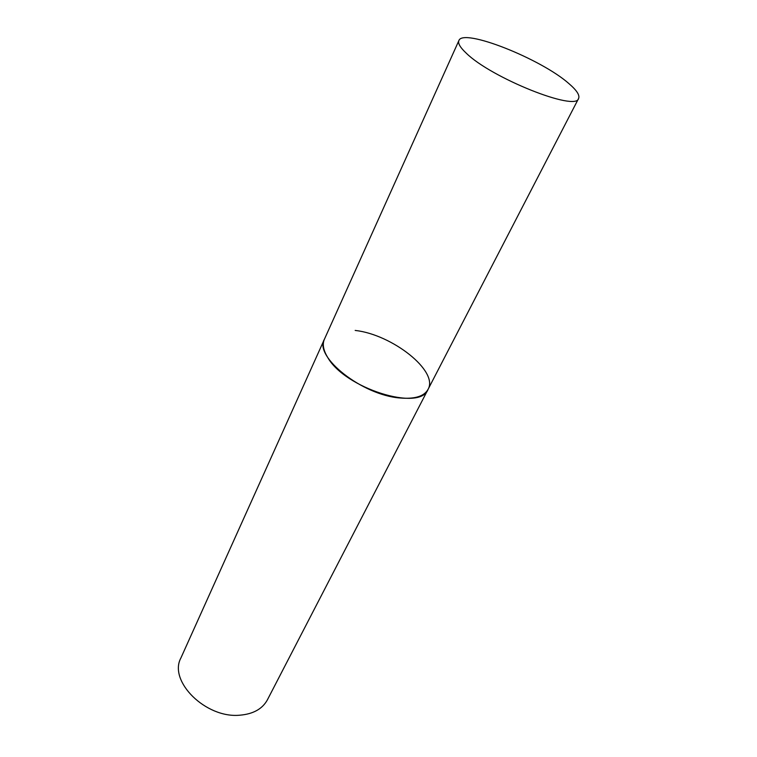 <?xml version="1.0" encoding="UTF-8"?>
<svg xmlns="http://www.w3.org/2000/svg" width="757" height="757" viewBox="0 0 757 757"><rect width="100%" height="100%" fill="white"/><g stroke="black" fill="none" stroke-linecap="round" stroke-linejoin="round"><path stroke-width="1.14" d="M355.175 330.43C392.211 334.499 438.842 371.204 428.046 389.401C424.119 396.375 414.76 399.232 399.961 397.983C362.243 395.22 313.701 356.594 324.384 339.297C322.245 344.18 323.296 350.131 327.535 357.143C344.624 388.332 420.296 411.931 428.046 389.401L267.401 699.837C262.405 708.949 253.217 714.069 239.827 715.195C205.743 718.573 168.205 681.101 180.885 658.013L458.884 40.585C457.73 43.281 460.171 47.464 466.198 53.122C491.265 77.98 576.399 111.856 578.594 98.457C579.957 95.259 576.739 90.32 568.961 83.649C541.246 58.942 462.868 27.772 458.884 40.585M428.046 389.401L578.594 98.457"/></g></svg>
